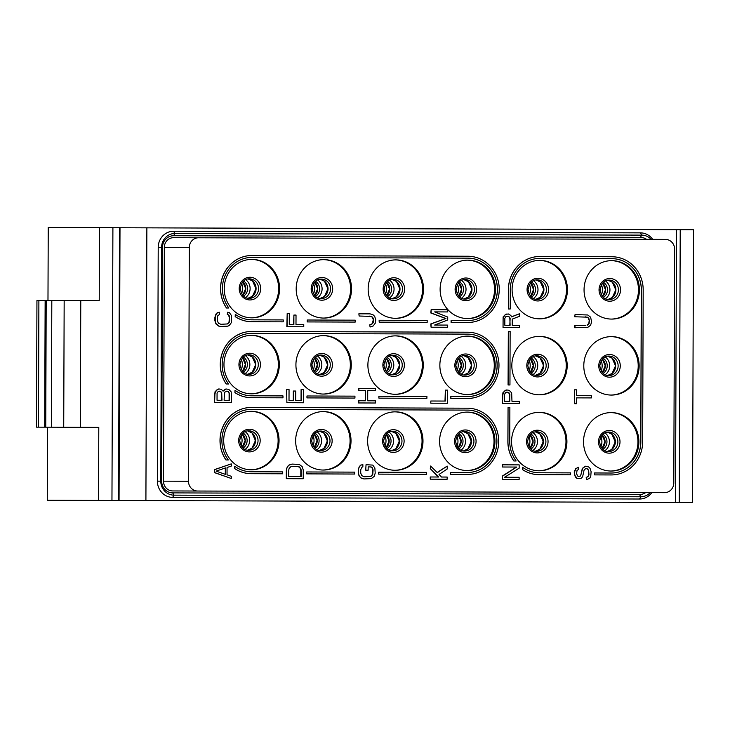 <?xml version="1.0" encoding="UTF-8"?>
<svg xmlns="http://www.w3.org/2000/svg" width="730" height="730" viewBox="0 0 730 730"><rect width="100%" height="100%" fill="white"/><g stroke="black" fill="none" stroke-linecap="round" stroke-linejoin="round"><path stroke-width="1.09" d="M676.464 229.695L675.505 502.432L679.265 502.45L692.551 502.495L693.5 229.758L119.492 227.751L118.543 500.488L111.955 500.47L112.904 227.733L119.492 227.751M47.979 300.559L48.235 227.504L112.904 227.733M111.955 500.47L47.286 500.242L47.532 427.187M675.505 502.432L118.543 500.488M38.453 427.159L38.891 300.532L36.938 300.523L36.5 427.15L98.787 427.369L98.532 500.424M99.481 227.687L99.225 300.742L80.774 300.678L80.327 427.305M80.774 300.678L45.141 300.55L44.694 427.178M38.891 300.532L45.141 300.55M46.191 300.55L45.753 427.178M146.867 227.851L145.909 500.588M651.808 492.613A16.188 15.33 -89.8 0 1 639.535 499.019L172.681 497.386A16.188 15.33 -89.8 0 1 157.406 481.143L158.218 247.37A16.188 15.33 -89.8 0 1 173.603 231.237L640.466 232.87A16.188 15.33 -89.8 0 1 652.693 239.358M650.248 492.604A13.934 13.204 -89.8 0 1 640.794 496.774L173.932 495.141A13.934 13.204 -89.8 0 1 160.782 481.161L161.595 247.379A13.934 13.204 -89.8 0 1 174.853 233.49L641.707 235.124A13.934 13.204 -89.8 0 1 651.133 239.349M645.676 492.595A11.689 11.069 -89.8 0 1 639.553 494.52L172.691 492.887A11.689 11.069 -89.8 0 1 161.668 481.161L162.48 247.388A11.689 11.069 -89.8 0 1 173.594 235.735L640.447 237.369A11.689 11.069 -89.8 0 1 646.561 239.33M639.562 492.567L172.7 490.943A9.736 9.225 90.2 0 1 163.511 481.17L164.323 247.388A9.736 9.225 90.2 0 1 173.585 237.679L640.447 239.312M197.684 491.025A9.736 9.225 90.2 0 1 188.495 481.252L189.307 247.479A9.736 9.225 90.2 0 1 198.569 237.77L665.422 239.404A9.736 9.225 90.2 0 1 674.62 249.176L673.799 482.95A9.736 9.225 90.2 0 1 664.546 492.659L172.7 490.943M198.569 237.77L173.585 237.679M279.581 288.706A29.218 27.676 -89.8 0 1 251.804 317.833A29.218 27.676 -89.8 0 1 224.229 288.514A29.218 27.676 -89.8 0 1 252.005 259.387A29.218 27.676 -89.8 0 1 279.581 288.706M279.316 364.681A29.218 27.676 -89.8 0 1 251.54 393.808A29.218 27.676 -89.8 0 1 223.964 364.489A29.218 27.676 -89.8 0 1 251.74 335.362A29.218 27.676 -89.8 0 1 279.316 364.681M279.052 440.655A29.218 27.676 -89.8 0 1 251.275 469.782A29.218 27.676 -89.8 0 1 223.699 440.464A29.218 27.676 -89.8 0 1 251.476 411.337A29.218 27.676 -89.8 0 1 279.052 440.655M351.55 288.952A29.218 27.676 -89.8 0 1 323.773 318.079A29.218 27.676 -89.8 0 1 296.188 288.761A29.218 27.676 -89.8 0 1 323.974 259.634A29.218 27.676 -89.8 0 1 351.55 288.952M351.285 364.936A29.218 27.676 -89.8 0 1 323.509 394.063A29.218 27.676 -89.8 0 1 295.924 364.745A29.218 27.676 -89.8 0 1 323.709 335.618A29.218 27.676 -89.8 0 1 351.285 364.936M351.02 440.911A29.218 27.676 -89.8 0 1 323.235 470.038A29.218 27.676 -89.8 0 1 295.659 440.719A29.218 27.676 -89.8 0 1 323.445 411.592A29.218 27.676 -89.8 0 1 351.02 440.911M423.519 289.208A29.218 27.676 -89.8 0 1 395.733 318.335A29.218 27.676 -89.8 0 1 368.157 289.016A29.218 27.676 -89.8 0 1 395.943 259.889A29.218 27.676 -89.8 0 1 423.519 289.208M423.254 365.183A29.218 27.676 -89.8 0 1 395.468 394.31A29.218 27.676 -89.8 0 1 367.893 364.991A29.218 27.676 -89.8 0 1 395.678 335.864A29.218 27.676 -89.8 0 1 423.254 365.183M422.989 441.157A29.218 27.676 -89.8 0 1 395.204 470.284A29.218 27.676 -89.8 0 1 367.628 440.966A29.218 27.676 -89.8 0 1 395.414 411.839A29.218 27.676 -89.8 0 1 422.989 441.157M495.488 289.454A29.218 27.676 -89.8 0 1 467.702 318.581A29.218 27.676 -89.8 0 1 440.126 289.262A29.218 27.676 -89.8 0 1 467.903 260.145A29.218 27.676 -89.8 0 1 495.488 289.454M495.214 365.438A29.218 27.676 -89.8 0 1 467.437 394.565A29.218 27.676 -89.8 0 1 439.862 365.246A29.218 27.676 -89.8 0 1 467.638 336.119A29.218 27.676 -89.8 0 1 495.214 365.438M494.949 441.413A29.218 27.676 -89.8 0 1 467.173 470.54A29.218 27.676 -89.8 0 1 439.597 441.221A29.218 27.676 -89.8 0 1 467.373 412.094A29.218 27.676 -89.8 0 1 494.949 441.413M567.447 289.71A29.218 27.676 -89.8 0 1 539.671 318.837A29.218 27.676 -89.8 0 1 512.095 289.518A29.218 27.676 -89.8 0 1 539.871 260.391A29.218 27.676 -89.8 0 1 567.447 289.71M567.183 365.684A29.218 27.676 -89.8 0 1 539.406 394.811A29.218 27.676 -89.8 0 1 511.83 365.493A29.218 27.676 -89.8 0 1 539.607 336.366A29.218 27.676 -89.8 0 1 567.183 365.684M566.918 441.668A29.218 27.676 -89.8 0 1 539.142 470.786A29.218 27.676 -89.8 0 1 511.557 441.467A29.218 27.676 -89.8 0 1 539.342 412.35A29.218 27.676 -89.8 0 1 566.918 441.668M639.416 289.965A29.218 27.676 -89.8 0 1 611.63 319.083A29.218 27.676 -89.8 0 1 584.055 289.764A29.218 27.676 -89.8 0 1 611.84 260.647A29.218 27.676 -89.8 0 1 639.416 289.965M639.152 365.94A29.218 27.676 -89.8 0 1 611.366 395.067A29.218 27.676 -89.8 0 1 583.79 365.748A29.218 27.676 -89.8 0 1 611.576 336.621A29.218 27.676 -89.8 0 1 639.152 365.94M638.887 441.915A29.218 27.676 -89.8 0 1 611.101 471.042A29.218 27.676 -89.8 0 1 583.525 441.723A29.218 27.676 -89.8 0 1 611.311 412.596A29.218 27.676 -89.8 0 1 638.887 441.915M467.392 408.198L251.494 407.44A33.115 31.372 90.2 0 0 223.471 425.435A33.115 31.372 90.2 0 0 225.935 459.955L228.289 459.964A31.208 29.565 -89.8 0 1 224.858 426.94A31.208 29.565 -89.8 0 1 251.558 409.357L467.455 410.105A31.208 29.565 -89.8 0 1 496.911 441.422A31.208 29.565 -89.8 0 1 467.236 472.529L450.556 472.465L450.547 474.372L467.236 474.436A33.115 31.372 90.2 0 0 498.718 441.422A33.115 31.372 90.2 0 0 467.465 408.198L251.567 407.44A33.115 31.372 90.2 0 0 223.544 425.435A33.115 31.372 90.2 0 0 226.017 459.955M467.163 472.529A31.208 29.565 90.2 0 0 496.838 441.422A31.208 29.565 90.2 0 0 467.383 410.105M234.668 468.605L234.75 466.324L234.668 468.605A33.115 31.372 90.2 0 0 251.257 473.679L282.629 473.788M306.691 473.87L306.7 471.963L306.691 473.87L354.671 474.044L354.68 472.137L306.7 471.963M378.66 474.126L378.669 472.219L378.66 474.126L426.639 474.29L426.639 472.383L378.669 472.219M467.656 332.223L251.759 331.466A33.115 31.372 90.2 0 0 223.736 349.46A33.115 31.372 90.2 0 0 226.2 383.98L228.554 383.989A31.208 29.565 -89.8 0 1 225.123 350.966A31.208 29.565 -89.8 0 1 251.823 333.373L467.72 334.13A31.208 29.565 -89.8 0 1 497.176 365.447A31.208 29.565 -89.8 0 1 467.501 396.545L450.821 396.49L450.812 398.398L467.501 398.461A33.115 31.372 90.2 0 0 498.982 365.447A33.115 31.372 90.2 0 0 467.729 332.223L251.832 331.466A33.115 31.372 90.2 0 0 223.809 349.46A33.115 31.372 90.2 0 0 226.282 383.98M467.428 396.545A31.208 29.565 90.2 0 0 497.103 365.438A31.208 29.565 90.2 0 0 467.647 334.13M234.932 392.621L235.014 390.349L234.932 392.621A33.115 31.372 90.2 0 0 251.521 397.704L282.893 397.813M306.956 397.896L306.965 395.988L306.956 397.896L354.935 398.069L354.944 396.153L306.965 395.988M378.925 398.151L378.852 396.235L378.925 398.151L426.904 398.315L426.913 396.408L378.934 396.235M467.921 256.248L252.023 255.491A33.115 31.372 90.2 0 0 224 273.485A33.115 31.372 90.2 0 0 226.473 308.005L228.819 308.005A31.208 29.565 -89.8 0 1 225.387 274.991A31.208 29.565 -89.8 0 1 252.087 257.398L467.985 258.155A31.208 29.565 -89.8 0 1 497.44 289.463A31.208 29.565 -89.8 0 1 467.766 320.57L451.085 320.516L451.085 322.423L467.766 322.477A33.115 31.372 90.2 0 0 499.247 289.472A33.115 31.372 90.2 0 0 467.994 256.248L252.096 255.491A33.115 31.372 90.2 0 0 224.083 273.485A33.115 31.372 90.2 0 0 226.546 308.005M467.693 320.57A31.208 29.565 90.2 0 0 497.367 289.463A31.208 29.565 90.2 0 0 467.912 258.155M235.197 316.647L235.279 314.365L235.197 316.647A33.115 31.372 90.2 0 0 251.786 321.729L283.158 321.839M307.221 321.921L307.23 320.014L307.221 321.921L355.2 322.085L355.209 320.178L307.23 320.014M379.189 322.167L379.125 320.26L379.189 322.167L427.169 322.341L427.178 320.434L379.198 320.26M570.495 474.792L539.123 474.683A33.115 31.372 90.2 0 1 522.534 469.609L522.543 467.328L522.607 469.609A33.115 31.372 90.2 0 0 539.196 474.683L570.568 474.792L570.577 472.885L539.205 472.775A31.208 29.565 -89.8 0 1 522.616 467.328M508.062 407.367L507.87 441.458A33.115 31.372 90.2 0 0 513.801 460.959L516.156 460.968A31.208 29.565 -89.8 0 1 509.75 441.467L509.868 407.376L508.062 407.367L507.943 441.458A33.115 31.372 90.2 0 0 513.874 460.959M508.326 331.393L508.071 384.965L509.951 384.965L510.133 331.393L508.326 331.393L508.144 384.965M611.101 473.031A31.208 29.565 90.2 0 0 640.767 441.924L641.296 289.965A31.208 29.565 90.2 0 0 611.849 258.657M594.558 474.883L594.567 472.967L594.558 474.883L611.165 474.938A33.115 31.372 90.2 0 0 642.655 441.933L643.185 289.974A33.115 31.372 90.2 0 0 611.932 256.75L539.963 256.495A33.115 31.372 90.2 0 0 508.472 289.5L508.408 308.982L510.215 308.991L510.288 289.509A31.208 29.565 -89.8 0 1 539.954 258.402L611.923 258.657A31.208 29.565 -89.8 0 1 641.369 289.965L640.84 441.924A31.208 29.565 -89.8 0 1 611.174 473.031L594.567 472.967M611.849 256.75L539.89 256.495A33.115 31.372 90.2 0 0 508.399 289.5L508.408 308.982M214.948 393.68L216.372 390.395L218.845 388.944L217.476 389.309L214.994 391.855L214.602 402.449L214.629 393.68M218.845 388.944L221.318 389.318L223.079 391.152L225.917 388.971L222.924 390.824M214.364 469.655L214.355 472.575L231.255 478.478L214.666 472.575L214.364 469.655L231.31 463.869L231.3 466.059L227.057 467.51L227.03 474.81L231.264 476.288L231.255 478.478M227.559 323.956L229.329 322.131L229.685 320.68L229.348 315.926L227.587 314.457L227.596 312.267L227.276 314.457L228.335 314.831L229.384 317.386L229.019 322.131L227.24 323.956L220.843 324.293L227.24 323.956M219.064 326.118L216.244 323.919L215.551 322.45L215.213 317.34L216.281 314.055L217.704 312.595L219.465 312.239L217.385 312.595L215.97 314.055L214.903 317.34L214.885 320.625L215.934 323.919L218.754 326.118L220.834 326.493L218.754 326.118M303.452 324.585L295.988 324.558L303.762 324.585L303.753 326.775L286.835 326.721L287.191 313.571L289.308 313.581L289.272 324.54L293.871 324.549L293.898 315.059L293.551 324.549L289.272 324.54M369.763 324.813L370.064 327.013L369.763 324.813L372.236 323.728L373.313 319.713L372.263 317.158L369.791 316.053M358.85 313.818L359.151 316.017L358.85 313.818M447.38 325.087L434.624 325.042L447.691 325.087L447.682 327.277L431.074 327.223L431.092 323.938L445.948 318.508L431.129 312.978L431.138 309.693L447.745 309.748L447.736 311.938L434.669 311.892L447.426 311.938M431.138 309.693L430.819 312.978L445.638 318.508L430.773 323.938L431.074 327.223M286.333 469.91L286.306 478.67L286.333 469.91L287.401 466.625L288.825 465.165L292.009 464.079L299.382 464.472L302.202 466.671L303.251 469.965L303.224 478.734L286.616 478.67M301.098 389.601L301.061 400.551L295.723 400.533L301.371 400.56L301.098 389.601M293.323 391.034L293.287 400.524L289.007 400.514L293.606 400.533L293.323 391.034M286.616 389.546L286.881 402.695L286.616 389.546M375.147 400.816L367.692 400.788L375.466 400.816L375.457 403.006L358.53 402.951L358.54 400.752L365.566 400.779L365.602 390.55L358.576 390.532L358.585 388.333L375.503 388.397L375.494 390.587L367.728 390.559L375.184 390.587M365.292 390.55L365.255 400.779M445.346 390.103L447.463 390.112L447.417 403.261L430.81 403.197L430.819 401.007L445.309 401.062L445.346 390.103L444.999 401.062M430.819 401.007L430.81 403.197M366.049 464.709L365.721 470.184L366.049 464.709L372.765 465.092L374.873 468.021L375.211 473.14L374.134 476.425L371.305 478.606L363.923 478.944L360.748 477.84L358.64 474.911L358.302 469.792L359.37 466.507L360.793 465.056L362.874 464.691L362.865 466.89L361.806 467.246L360.729 469.801L360.72 473.086L361.77 475.65L364.243 476.754L370.959 476.416L364.243 476.754M370.959 476.416L372.729 474.591L373.103 469.846L372.054 467.282L370.995 466.917L368.166 466.908L370.676 466.917L372.437 468.377L372.774 473.131L372.419 474.591L370.648 476.407M446.851 477.046L441.513 477.028L447.161 477.046L447.152 479.236L430.235 479.172L430.244 476.982L438.684 477.009L430.581 468.952L438.374 477.009M430.581 468.952L430.59 466.023L437.288 472.629L447.198 466.087L437.16 472.502M430.59 466.023L430.271 468.952M518.82 477.292L504.64 477.247L519.13 477.292L519.121 479.482L502.204 479.427L502.213 476.142L516.375 467.054M502.249 464.818L502.559 467.008L502.249 464.818M502.806 394.684L504.238 391.399L506.711 389.948L505.342 390.313L502.861 392.859L502.468 403.453L502.495 394.684M519.085 401.317L511.976 401.29L519.395 401.317L519.386 403.507L502.778 403.453M519.349 325.343L512.241 325.315L519.66 325.343L519.65 327.533L503.043 327.478L503.08 318.709L504.503 315.424L505.917 314.338L508.39 313.973L510.863 315.451L511.566 316.911L519.696 313.654L511.511 316.802M506.976 313.973L505.607 314.329L503.125 316.884L503.043 327.478M576.955 478.223L574.848 475.294L574.51 472.009L575.933 468.724L578.406 467.273L575.623 468.724L574.191 472.009L575.24 476.763L576.645 478.223L578.37 478.597L576.645 478.223M586.5 477.53L588.626 476.079L588.982 474.619L588.645 470.23L586.883 468.395L585.825 468.395L587.632 469.135L588.334 470.23L588.672 474.619L588.316 476.079L586.19 477.53L586.491 479.72L586.19 477.53M580.496 476.051L582.649 468.386L585.478 466.205L582.33 468.386L580.898 474.956L580.186 476.042L578.735 476.407L580.186 476.042M574.483 389.82L574.747 403.699L574.483 389.82M591.072 395.724L576.536 395.669L591.382 395.724L591.373 397.914L576.536 397.868L591.063 397.914M575.058 314.575L574.738 316.765L575.058 314.575L587.778 314.986L590.597 317.185L591.638 321.939L590.57 325.224L587.732 327.405L574.702 327.724L574.702 325.534L585.661 325.571M585.688 316.802L588.161 317.906L589.21 320.47L588.845 323.39L587.075 325.206M251.54 259.387A29.218 27.676 90.2 0 1 278.65 288.706A29.218 27.676 -89.8 0 1 251.339 317.824M467.437 260.145A29.218 27.676 90.2 0 1 494.548 289.454A29.218 27.676 -89.8 0 1 467.236 318.581M395.468 259.889A29.218 27.676 90.2 0 1 422.579 289.208A29.218 27.676 -89.8 0 1 395.268 318.326M323.509 259.643A29.218 27.676 90.2 0 1 350.61 288.952A29.218 27.676 -89.8 0 1 323.299 318.079M251.275 335.362A29.218 27.676 90.2 0 1 278.385 364.681A29.218 27.676 -89.8 0 1 251.065 393.798M467.173 336.119A29.218 27.676 90.2 0 1 494.283 365.429A29.218 27.676 -89.8 0 1 466.972 394.556M395.204 335.873A29.218 27.676 90.2 0 1 422.314 365.183A29.218 27.676 -89.8 0 1 395.003 394.3M323.244 335.618A29.218 27.676 90.2 0 1 350.345 364.927A29.218 27.676 -89.8 0 1 323.034 394.054M251.01 411.346A29.218 27.676 90.2 0 1 278.121 440.655A29.218 27.676 -89.8 0 1 250.801 469.782M466.908 412.094A29.218 27.676 90.2 0 1 494.018 441.413A29.218 27.676 -89.8 0 1 466.707 470.531M394.939 411.848A29.218 27.676 90.2 0 1 422.049 441.157A29.218 27.676 -89.8 0 1 394.738 470.284M322.97 411.592A29.218 27.676 90.2 0 1 350.081 440.911A29.218 27.676 -89.8 0 1 322.769 470.029M539.406 260.391A29.218 27.676 90.2 0 1 566.517 289.71A29.218 27.676 -89.8 0 1 539.196 318.827M471.726 322.496L451.158 322.423L451.158 320.516M471.461 398.471L450.894 398.398L450.894 396.49M539.142 336.375A29.218 27.676 90.2 0 1 566.252 365.684A29.218 27.676 -89.8 0 1 538.932 394.802M538.877 412.35A29.218 27.676 90.2 0 1 565.978 441.659A29.218 27.676 -89.8 0 1 538.667 470.786M611.101 336.621A29.218 27.676 90.2 0 1 638.212 365.931A29.218 27.676 -89.8 0 1 610.9 395.058M611.366 260.647A29.218 27.676 90.2 0 1 638.476 289.956A29.218 27.676 -89.8 0 1 611.165 319.083M610.837 412.596A29.218 27.676 90.2 0 1 637.947 441.915A29.218 27.676 -89.8 0 1 610.636 471.033M450.629 474.372L450.629 472.465M251.257 473.679L282.702 473.788L282.711 471.881L251.339 471.772A31.208 29.565 -89.8 0 1 234.75 466.324M234.741 468.605A33.115 31.372 90.2 0 0 251.33 473.679M251.521 397.704L282.966 397.813L282.975 395.906L251.604 395.797A31.208 29.565 -89.8 0 1 235.014 390.349M235.005 392.621A33.115 31.372 90.2 0 0 251.604 397.704M251.786 321.729L283.231 321.839L283.24 319.932L251.868 319.822A31.208 29.565 -89.8 0 1 235.279 314.365M235.279 316.647A33.115 31.372 90.2 0 0 251.868 321.729M225.917 388.971L228.736 389.346L231.209 391.91L231.519 402.504L214.912 402.449M217.065 393.324L217.038 400.259L221.993 400.277L221.664 392.238L219.192 391.134L217.421 392.229L217.065 393.324M227.322 391.171L224.493 392.256L224.11 400.286L229.412 400.305L229.43 393.361L228.38 391.535L227.322 391.171M219.192 391.134L220.652 391.508L221.701 393.342L221.674 400.277L217.038 400.259M226.263 391.161L228.07 391.535L229.12 393.361L229.101 400.305L224.11 400.286M214.684 469.655L231.31 463.869M225.643 467.866L216.089 471.124L225.616 474.445L225.643 467.866M225.324 467.976L225.305 474.336M227.596 312.267L229.366 312.641L231.474 315.57L231.446 322.505L229.32 325.425L227.897 326.146L220.834 326.493M219.465 312.239L219.465 314.429L217.686 315.889L217.321 320.634L218.37 323.189L220.843 324.293M287.146 326.721L287.191 313.571M293.898 315.059L296.024 315.059L295.988 324.558M370.073 324.823L371.178 324.458M371.488 324.458L372.236 323.728M372.546 323.728L372.948 322.633M373.258 322.642L373.304 321.173M373.623 321.182L373.313 319.713M373.623 319.713L372.966 318.253M373.276 318.253L372.263 317.158M372.574 317.158L371.205 316.418M371.515 316.418L359.151 316.017M359.16 313.818L370.11 313.863L373.285 314.968L374.7 316.437L375.749 319.722L375.384 323.007L373.249 325.927L370.064 327.013M434.669 311.892L447.718 317.057L447.709 319.977L434.624 325.042M286.644 469.91L286.689 468.085M287.009 468.085L287.401 466.625M287.72 466.625L288.825 465.165M289.135 465.165L290.239 464.444M290.549 464.444L292.319 464.079M288.77 469.919L288.742 476.489L301.107 476.535L301.134 469.956L300.787 468.496L299.026 466.662L290.896 466.634L289.126 468.459L288.77 469.919M292.31 466.278L297.302 466.297L299.765 467.401L300.824 469.956L300.796 476.535L288.742 476.489M301.417 389.601L303.534 389.61L303.488 402.759L286.881 402.695M286.926 389.546L289.043 389.555L289.007 400.514M293.633 391.034L295.76 391.043L295.723 400.533M358.85 402.951L358.85 400.761M358.886 390.532L358.895 388.342M367.728 390.559L367.692 400.788M364.233 478.944L362.153 478.57M362.472 478.57L360.748 477.84M361.058 477.84L359.343 476.371M359.653 476.371L358.64 474.911M358.95 474.911L358.293 473.077M358.603 473.086L358.302 469.792M358.613 469.792L358.658 467.966M358.977 467.966L359.37 466.507M359.689 466.507L360.793 465.056M361.104 465.056L362.874 464.691M368.166 466.908L368.148 470.193L366.031 470.184M430.545 479.181L430.554 476.982M447.198 466.087L447.189 469.007L439.04 474.454L441.513 477.028M502.514 479.427L502.213 476.142M502.523 476.142L516.694 467.054L502.559 467.008M502.568 464.818L519.176 464.873L519.158 468.158L504.64 477.247M506.711 389.948L509.184 390.322L511.648 392.886L511.976 401.29M509.85 401.281L509.531 393.251L507.77 392.147L505.644 392.503L504.576 394.328L504.558 401.263L509.85 401.281M509.878 394.346L509.54 401.281L504.558 401.263M506.702 392.138L508.509 392.512L509.567 394.346M519.696 313.654L519.687 316.209L512.259 319.101L512.241 325.315M510.115 325.306L509.795 317.267L508.034 316.172L505.908 316.528L504.841 318.344L504.822 325.288L510.115 325.306M510.142 318.371L509.805 325.306L504.822 325.288M506.967 316.163L508.773 316.537L509.832 318.362M578.406 467.273L578.406 469.463L576.983 470.558L576.618 473.843L577.676 476.042L578.735 476.407M585.478 466.205L588.663 466.945L590.068 468.414L591.117 471.699L590.743 476.453L589.676 478.269L586.491 479.72M585.825 468.395L584.055 470.211L582.613 476.781L581.199 478.241L578.37 478.597M574.793 389.82L576.563 389.829L576.536 395.669M576.536 397.868L576.508 403.708L574.747 403.699M575.012 327.724L575.021 325.534M587.385 325.215L588.134 324.485M588.453 324.485L588.845 323.39M589.156 323.39L589.21 321.93M589.521 321.93L589.21 320.47M589.521 320.47L588.864 319.01M589.174 319.01L588.161 317.906M588.471 317.906L587.102 317.176M587.413 317.176L575.048 316.765M680.223 229.713L679.265 502.45M51.812 300.577L51.374 427.205M64.167 300.614L63.72 427.242M119.054 500.497L120.003 227.751M172.681 497.386L173.932 495.141L172.691 492.887M639.535 499.019L640.794 496.774L639.553 494.52M157.406 481.143L161.668 481.161M158.218 247.37L162.48 247.388M173.603 231.237L174.853 233.49L173.594 235.735M640.466 232.87L641.707 235.124L640.447 237.369M188.495 481.252L163.511 481.17M189.307 247.479L164.323 247.388M260.71 288.642A11.351 10.749 90.2 0 0 249.998 277.254A11.351 10.749 90.2 0 0 239.203 288.56A11.351 10.749 -89.8 0 0 249.915 299.948A11.351 10.749 -89.8 0 0 260.71 288.642M258.566 288.633A9.736 9.225 -89.8 0 1 249.313 298.342C244.568 298.534 241.539 295.276 240.216 288.569C241.548 281.908 244.596 278.668 249.377 278.86A9.736 9.225 90.2 0 1 258.566 288.633M248.127 278.942L252.534 280.977L255.965 288.624L252.48 296.243L248.063 298.241A9.736 9.225 -89.8 0 0 256.075 288.624A9.736 9.225 90.2 0 0 248.136 278.942M255.245 284.791A16.562 15.686 90.2 0 1 255.655 288.624A16.562 15.686 -89.8 0 1 255.217 292.447M245.663 279.69A10.713 10.147 90.2 0 1 250.125 288.605A10.713 10.147 -89.8 0 1 245.599 297.484M243.601 281.032A8.769 8.304 90.2 0 1 247.652 288.596A8.769 8.304 -89.8 0 1 243.546 296.124M242.743 295.331A8.769 8.304 -89.8 0 0 245.782 288.587A8.769 8.304 90.2 0 0 242.798 281.826M241.593 283.459A12.665 11.99 90.2 0 1 242.597 288.578A12.665 11.99 -89.8 0 1 241.557 293.688M457.464 294.436A12.665 11.99 -89.8 0 0 458.495 289.326A12.665 11.99 90.2 0 0 457.491 284.216M458.641 296.088A8.769 8.304 -89.8 0 0 461.679 289.345A8.769 8.304 90.2 0 0 458.695 282.574M459.498 281.789A8.769 8.304 90.2 0 1 463.55 289.345A8.769 8.304 -89.8 0 1 459.444 296.882M461.497 298.241A10.713 10.147 -89.8 0 0 466.023 289.354A10.713 10.147 90.2 0 0 461.561 280.448M471.124 293.195A16.562 15.686 -89.8 0 0 471.562 289.372A16.562 15.686 90.2 0 0 471.151 285.549M464.024 279.7L468.432 281.734L471.863 289.372L468.386 297L463.961 298.999A9.736 9.225 -89.8 0 0 471.972 289.381A9.736 9.225 90.2 0 0 464.034 279.7M474.473 289.381A9.736 9.225 -89.8 0 1 465.211 299.09C460.466 299.291 457.436 296.033 456.122 289.317C457.445 282.656 460.493 279.426 465.275 279.608A9.736 9.225 90.2 0 1 474.473 289.381M476.608 289.39A11.351 10.749 90.2 0 0 465.895 278.002A11.351 10.749 90.2 0 0 455.109 289.317A11.351 10.749 -89.8 0 0 465.813 300.705A11.351 10.749 -89.8 0 0 476.608 289.39M385.495 294.19A12.665 11.99 -89.8 0 0 386.535 289.08A12.665 11.99 90.2 0 0 385.531 283.961M386.681 295.832A8.769 8.304 -89.8 0 0 389.71 289.089A8.769 8.304 90.2 0 0 386.727 282.327M387.539 281.534A8.769 8.304 90.2 0 1 391.59 289.098A8.769 8.304 -89.8 0 1 387.484 296.626M389.528 297.986A10.713 10.147 -89.8 0 0 394.054 289.107A10.713 10.147 90.2 0 0 389.592 280.192M399.155 292.949A16.562 15.686 -89.8 0 0 399.593 289.126A16.562 15.686 90.2 0 0 399.182 285.293M400.004 289.126A9.736 9.225 90.2 0 0 392.065 279.444L396.472 281.479L399.903 289.126L396.417 296.745L391.992 298.743A9.736 9.225 -89.8 0 0 400.004 289.126M402.504 289.135A9.736 9.225 -89.8 0 1 393.242 298.844C388.497 299.035 385.467 295.778 384.153 289.071C385.476 282.41 388.533 279.17 393.306 279.362A9.736 9.225 90.2 0 1 402.504 289.135M404.639 289.144A11.351 10.749 90.2 0 0 393.926 277.756A11.351 10.749 90.2 0 0 383.14 289.071A11.351 10.749 -89.8 0 0 393.853 300.459A11.351 10.749 -89.8 0 0 404.639 289.144M313.526 293.935A12.665 11.99 -89.8 0 0 314.566 288.825A12.665 11.99 90.2 0 0 313.562 283.714M314.712 295.577A8.769 8.304 -89.8 0 0 317.742 288.843A8.769 8.304 90.2 0 0 314.758 282.072M315.57 281.287A8.769 8.304 90.2 0 1 319.621 288.843A8.769 8.304 -89.8 0 1 315.515 296.38M317.568 297.73A10.713 10.147 -89.8 0 0 322.085 288.852A10.713 10.147 90.2 0 0 317.623 279.937M327.186 292.693A16.562 15.686 -89.8 0 0 327.624 288.87A16.562 15.686 90.2 0 0 327.213 285.047M328.035 288.87A9.736 9.225 90.2 0 0 320.105 279.198L324.503 281.232L327.934 288.87L324.448 296.499L320.023 298.497A9.736 9.225 -89.8 0 0 328.035 288.87M330.535 288.879A9.736 9.225 -89.8 0 1 321.273 298.588C316.537 298.789 313.508 295.531 312.185 288.815C313.508 282.154 316.565 278.924 321.346 279.106A9.736 9.225 90.2 0 1 330.535 288.879M332.679 288.888A11.351 10.749 90.2 0 0 321.966 277.5A11.351 10.749 90.2 0 0 311.172 288.815A11.351 10.749 -89.8 0 0 321.884 300.203A11.351 10.749 -89.8 0 0 332.679 288.888M260.446 364.617A11.351 10.749 90.2 0 0 249.733 353.229A11.351 10.749 90.2 0 0 238.938 364.544A11.351 10.749 -89.8 0 0 249.651 375.932A11.351 10.749 -89.8 0 0 260.446 364.617M258.301 364.608A9.736 9.225 -89.8 0 1 249.04 374.317C244.304 374.508 241.274 371.251 239.951 364.544C241.283 357.882 244.331 354.643 249.112 354.835A9.736 9.225 90.2 0 1 258.301 364.608M255.81 364.599A9.736 9.225 90.2 0 0 247.871 354.926L252.27 356.952L255.701 364.599L252.215 372.218L247.798 374.225A9.736 9.225 -89.8 0 0 255.81 364.599M254.98 360.775A16.562 15.686 90.2 0 1 255.391 364.599A16.562 15.686 -89.8 0 1 254.952 368.422M245.399 355.665A10.713 10.147 90.2 0 1 249.861 364.58A10.713 10.147 -89.8 0 1 245.335 373.459M243.336 357.007A8.769 8.304 90.2 0 1 247.388 364.571A8.769 8.304 -89.8 0 1 243.282 372.099M242.479 371.305A8.769 8.304 -89.8 0 0 245.517 364.562A8.769 8.304 90.2 0 0 242.524 357.8M241.329 359.434A12.665 11.99 90.2 0 1 242.333 364.553A12.665 11.99 -89.8 0 1 241.292 369.663M457.19 370.42A12.665 11.99 -89.8 0 0 458.23 365.31A12.665 11.99 90.2 0 0 457.226 360.191M458.376 372.063A8.769 8.304 -89.8 0 0 461.415 365.319A8.769 8.304 90.2 0 0 458.431 358.558M459.234 357.764A8.769 8.304 90.2 0 1 463.285 365.329A8.769 8.304 -89.8 0 1 459.179 372.857M461.232 374.216A10.713 10.147 -89.8 0 0 465.758 365.329A10.713 10.147 90.2 0 0 461.296 356.423M470.859 369.179A16.562 15.686 -89.8 0 0 471.297 365.356A16.562 15.686 90.2 0 0 470.877 361.523M471.708 365.356A9.736 9.225 90.2 0 0 463.769 355.674L468.167 357.709L471.598 365.356L468.122 372.975L463.696 374.974A9.736 9.225 -89.8 0 0 471.708 365.356M474.199 365.365A9.736 9.225 -89.8 0 1 464.946 375.074C460.201 375.266 457.172 372.008 455.849 365.301C457.181 358.631 460.228 355.401 465.01 355.592A9.736 9.225 90.2 0 1 474.199 365.365M476.343 365.374A11.351 10.749 90.2 0 0 465.63 353.986A11.351 10.749 90.2 0 0 454.845 365.292A11.351 10.749 -89.8 0 0 465.548 376.68A11.351 10.749 -89.8 0 0 476.343 365.374M385.23 370.165A12.665 11.99 -89.8 0 0 386.27 365.055A12.665 11.99 90.2 0 0 385.267 359.936M386.435 358.339L389.346 365.064L386.38 371.78A8.769 8.304 -89.8 0 0 389.446 365.064A8.769 8.304 90.2 0 0 386.462 358.302M387.265 357.508A8.769 8.304 90.2 0 1 391.316 365.073A8.769 8.304 -89.8 0 1 387.219 372.601M389.263 373.961A10.713 10.147 -89.8 0 0 393.789 365.082A10.713 10.147 90.2 0 0 389.327 356.167M398.89 368.924A16.562 15.686 -89.8 0 0 399.328 365.1A16.562 15.686 90.2 0 0 398.918 361.277M399.739 365.1A9.736 9.225 90.2 0 0 391.8 355.428L396.207 357.454L399.638 365.1L396.153 372.72L391.727 374.727A9.736 9.225 -89.8 0 0 399.739 365.1M402.239 365.109A9.736 9.225 -89.8 0 1 392.977 374.818C388.232 375.01 385.203 371.752 383.889 365.046C385.212 358.384 388.26 355.145 393.041 355.337A9.736 9.225 90.2 0 1 402.239 365.109M404.374 365.119A11.351 10.749 90.2 0 0 393.662 353.731A11.351 10.749 90.2 0 0 382.876 365.046A11.351 10.749 -89.8 0 0 393.589 376.434A11.351 10.749 -89.8 0 0 404.374 365.119M313.261 369.918A12.665 11.99 -89.8 0 0 314.301 364.808A12.665 11.99 90.2 0 0 313.298 359.689M314.447 371.561A8.769 8.304 -89.8 0 0 317.477 364.817A8.769 8.304 90.2 0 0 314.493 358.047M315.305 357.262A8.769 8.304 90.2 0 1 319.357 364.817A8.769 8.304 -89.8 0 1 315.25 372.355M317.304 373.714A10.713 10.147 -89.8 0 0 321.82 364.827A10.713 10.147 90.2 0 0 317.358 355.921M326.921 368.677A16.562 15.686 -89.8 0 0 327.359 364.854A16.562 15.686 90.2 0 0 326.949 361.022M319.767 374.472A9.736 9.225 -89.8 0 0 327.77 364.854A9.736 9.225 90.2 0 0 319.84 355.172L324.239 357.207L327.67 364.854L324.184 372.473L319.758 374.472M330.27 364.863A9.736 9.225 -89.8 0 1 321.008 374.572C316.273 374.764 313.243 371.506 311.92 364.799C313.243 358.129 316.3 354.899 321.081 355.09A9.736 9.225 90.2 0 1 330.27 364.863M332.415 364.863A11.351 10.749 90.2 0 0 321.702 353.475A11.351 10.749 90.2 0 0 310.907 364.79A11.351 10.749 -89.8 0 0 321.62 376.178A11.351 10.749 -89.8 0 0 332.415 364.863M260.181 440.591A11.351 10.749 90.2 0 0 249.468 429.204A11.351 10.749 90.2 0 0 238.673 440.518A11.351 10.749 -89.8 0 0 249.386 451.906A11.351 10.749 -89.8 0 0 260.181 440.591M258.037 440.582A9.736 9.225 -89.8 0 1 248.775 450.291C244.039 450.492 241.01 447.234 239.686 440.518C241.01 433.857 244.066 430.618 248.848 430.81A9.736 9.225 90.2 0 1 258.037 440.582M255.537 440.573A9.736 9.225 90.2 0 0 247.607 430.901L252.005 432.926L255.436 440.573L251.95 448.202L247.534 450.2A9.736 9.225 -89.8 0 0 255.537 440.573M254.715 436.75A16.562 15.686 90.2 0 1 255.126 440.573A16.562 15.686 -89.8 0 1 254.688 444.397M245.134 431.64A10.713 10.147 90.2 0 1 249.596 440.555A10.713 10.147 -89.8 0 1 245.07 449.434M243.072 432.99A8.769 8.304 90.2 0 1 247.123 440.546A8.769 8.304 -89.8 0 1 243.017 448.083M242.214 447.28A8.769 8.304 -89.8 0 0 245.253 440.537A8.769 8.304 90.2 0 0 242.26 433.775M241.064 435.418A12.665 11.99 90.2 0 1 242.068 440.528A12.665 11.99 -89.8 0 1 241.028 445.638M456.925 446.395A12.665 11.99 -89.8 0 0 457.965 441.285A12.665 11.99 90.2 0 0 456.962 436.166M458.112 448.037A8.769 8.304 -89.8 0 0 461.15 441.294A8.769 8.304 90.2 0 0 458.166 434.532M458.969 433.739A8.769 8.304 90.2 0 1 463.021 441.303A8.769 8.304 -89.8 0 1 458.914 448.831M460.968 450.191A10.713 10.147 -89.8 0 0 465.494 441.312A10.713 10.147 90.2 0 0 461.031 432.397M470.585 445.154A16.562 15.686 -89.8 0 0 471.023 441.331A16.562 15.686 90.2 0 0 470.613 437.507M471.443 441.331A9.736 9.225 90.2 0 0 463.504 431.649L467.903 433.684L471.334 441.331L467.848 448.95L463.431 450.948A9.736 9.225 -89.8 0 0 471.443 441.331M473.934 441.34A9.736 9.225 -89.8 0 1 464.681 451.049C459.937 451.24 456.907 447.983 455.584 441.276C456.916 434.615 459.964 431.375 464.745 431.567A9.736 9.225 90.2 0 1 473.934 441.34M476.079 441.349A11.351 10.749 90.2 0 0 465.366 429.961A11.351 10.749 90.2 0 0 454.571 441.276A11.351 10.749 -89.8 0 0 465.284 452.664A11.351 10.749 -89.8 0 0 476.079 441.349M384.965 446.139A12.665 11.99 -89.8 0 0 386.006 441.029A12.665 11.99 90.2 0 0 385.002 435.92M386.152 447.791A8.769 8.304 -89.8 0 0 389.181 441.048A8.769 8.304 90.2 0 0 386.197 434.277M387 433.492A8.769 8.304 90.2 0 1 391.052 441.048A8.769 8.304 -89.8 0 1 386.955 448.585M388.999 449.935A10.713 10.147 -89.8 0 0 393.525 441.057A10.713 10.147 90.2 0 0 389.063 432.142M398.626 444.899A16.562 15.686 -89.8 0 0 399.064 441.075A16.562 15.686 90.2 0 0 398.653 437.252M391.526 431.403L395.943 433.438L399.374 441.075L395.888 448.704L391.462 450.702A9.736 9.225 -89.8 0 0 399.474 441.075A9.736 9.225 90.2 0 0 391.535 431.403M401.974 441.084A9.736 9.225 -89.8 0 1 392.713 450.793C387.968 450.994 384.938 447.736 383.624 441.02C384.947 434.359 387.995 431.129 392.776 431.311A9.736 9.225 90.2 0 1 401.974 441.084M404.11 441.093A11.351 10.749 90.2 0 0 393.397 429.705A11.351 10.749 90.2 0 0 382.611 441.02A11.351 10.749 -89.8 0 0 393.324 452.408A11.351 10.749 -89.8 0 0 404.11 441.093M312.997 445.893A12.665 11.99 -89.8 0 0 314.037 440.783A12.665 11.99 90.2 0 0 313.033 435.664M314.183 447.536A8.769 8.304 -89.8 0 0 317.212 440.792A8.769 8.304 90.2 0 0 314.228 434.031M315.041 433.237A8.769 8.304 90.2 0 1 319.092 440.801A8.769 8.304 -89.8 0 1 314.986 448.329M317.039 449.689A10.713 10.147 -89.8 0 0 321.556 440.81A10.713 10.147 90.2 0 0 317.094 431.895M326.657 444.652A16.562 15.686 -89.8 0 0 327.095 440.829A16.562 15.686 90.2 0 0 326.684 436.996M327.505 440.829A9.736 9.225 90.2 0 0 319.567 431.147L323.974 433.182L327.405 440.829L323.919 448.448L319.494 450.446A9.736 9.225 -89.8 0 0 327.505 440.829M330.006 440.838A9.736 9.225 -89.8 0 1 320.744 450.547C316.008 450.738 312.978 447.481 311.655 440.774C312.978 434.113 316.035 430.873 320.817 431.065A9.736 9.225 90.2 0 1 330.006 440.838M332.141 440.847A11.351 10.749 90.2 0 0 321.437 429.459A11.351 10.749 90.2 0 0 310.642 440.765A11.351 10.749 -89.8 0 0 321.355 452.153A11.351 10.749 -89.8 0 0 332.141 440.847M548.577 289.646A11.351 10.749 90.2 0 0 537.864 278.258A11.351 10.749 90.2 0 0 527.069 289.573A11.351 10.749 -89.8 0 0 537.782 300.961A11.351 10.749 -89.8 0 0 548.577 289.646M546.432 289.637A9.736 9.225 -89.8 0 1 537.17 299.346C532.435 299.537 529.405 296.28 528.082 289.573C529.405 282.911 532.462 279.672 537.243 279.864A9.736 9.225 90.2 0 1 546.432 289.637M543.932 289.627A9.736 9.225 90.2 0 0 536.002 279.946L540.401 281.981L543.832 289.627L540.346 297.247L535.93 299.245A9.736 9.225 -89.8 0 0 543.932 289.627M543.111 285.804A16.562 15.686 90.2 0 1 543.521 289.627A16.562 15.686 -89.8 0 1 543.083 293.451M533.53 280.694A10.713 10.147 90.2 0 1 537.992 289.609A10.713 10.147 -89.8 0 1 533.466 298.488M531.467 282.035A8.769 8.304 90.2 0 1 535.519 289.6A8.769 8.304 -89.8 0 1 531.413 297.128M530.61 296.334A8.769 8.304 -89.8 0 0 533.648 289.591A8.769 8.304 90.2 0 0 530.655 282.829M529.46 284.463A12.665 11.99 90.2 0 1 530.464 289.582A12.665 11.99 -89.8 0 1 529.423 294.692M529.159 370.667A12.665 11.99 -89.8 0 0 530.199 365.557A12.665 11.99 90.2 0 0 529.195 360.438M530.345 372.309A8.769 8.304 -89.8 0 0 533.384 365.566A8.769 8.304 90.2 0 0 530.391 358.804M531.203 358.019A8.769 8.304 90.2 0 1 535.254 365.575A8.769 8.304 -89.8 0 1 531.148 373.112M533.201 374.463A10.713 10.147 -89.8 0 0 537.727 365.584A10.713 10.147 90.2 0 0 533.265 356.669M542.819 369.426A16.562 15.686 -89.8 0 0 543.257 365.602A16.562 15.686 90.2 0 0 542.846 361.779M535.665 375.229A9.736 9.225 -89.8 0 0 543.667 365.602A9.736 9.225 90.2 0 0 535.738 355.93L540.136 357.955L543.567 365.602L540.081 373.231L535.656 375.229M546.168 365.611A9.736 9.225 -89.8 0 1 536.906 375.32C532.17 375.512 529.14 372.254 527.817 365.548C529.14 358.886 532.197 355.647 536.979 355.838A9.736 9.225 90.2 0 1 546.168 365.611M548.312 365.62A11.351 10.749 90.2 0 0 537.599 354.232A11.351 10.749 90.2 0 0 526.805 365.548A11.351 10.749 -89.8 0 0 537.517 376.935A11.351 10.749 -89.8 0 0 548.312 365.62M528.894 446.641A12.665 11.99 -89.8 0 0 529.934 441.531A12.665 11.99 90.2 0 0 528.931 436.421M530.08 448.293A8.769 8.304 -89.8 0 0 533.11 441.55A8.769 8.304 90.2 0 0 530.126 434.779M530.938 433.994A8.769 8.304 90.2 0 1 534.99 441.55A8.769 8.304 -89.8 0 1 530.883 449.087M532.936 450.446A10.713 10.147 -89.8 0 0 537.453 441.559A10.713 10.147 90.2 0 0 532.991 432.653M542.554 445.4A16.562 15.686 -89.8 0 0 542.992 441.577A16.562 15.686 90.2 0 0 542.582 437.754M543.403 441.586A9.736 9.225 90.2 0 0 535.473 431.904L539.871 433.939L543.303 441.577L539.817 449.205L535.391 451.204A9.736 9.225 -89.8 0 0 543.403 441.586M545.903 441.586A9.736 9.225 -89.8 0 1 536.641 451.295C531.905 451.496 528.876 448.238 527.553 441.522C528.876 434.861 531.933 431.631 536.714 431.813A9.736 9.225 90.2 0 1 545.903 441.586M548.048 441.595A11.351 10.749 90.2 0 0 537.335 430.207A11.351 10.749 90.2 0 0 526.54 441.522A11.351 10.749 -89.8 0 0 537.253 452.91A11.351 10.749 -89.8 0 0 548.048 441.595M601.128 370.922A12.665 11.99 -89.8 0 0 602.168 365.812A12.665 11.99 90.2 0 0 601.164 360.693M602.314 372.565A8.769 8.304 -89.8 0 0 605.343 365.821A8.769 8.304 90.2 0 0 602.36 359.06L605.243 365.821L602.286 372.528M603.172 358.266A8.769 8.304 90.2 0 1 607.223 365.83A8.769 8.304 -89.8 0 1 603.117 373.358M605.161 374.718A10.713 10.147 -89.8 0 0 609.687 365.839A10.713 10.147 90.2 0 0 605.225 356.924M614.788 369.681A16.562 15.686 -89.8 0 0 615.226 365.858A16.562 15.686 90.2 0 0 614.815 362.025M615.636 365.858A9.736 9.225 90.2 0 0 607.698 356.176L612.105 358.211L615.536 365.858L612.05 373.477L607.625 375.476A9.736 9.225 -89.8 0 0 615.636 365.858M618.137 365.867A9.736 9.225 -89.8 0 1 608.875 375.576C604.13 375.767 601.1 372.51 599.786 365.803C601.109 359.142 604.166 355.902 608.939 356.094A9.736 9.225 90.2 0 1 618.137 365.867M620.272 365.876A11.351 10.749 90.2 0 0 609.568 354.488A11.351 10.749 90.2 0 0 598.773 365.794A11.351 10.749 -89.8 0 0 609.486 377.182A11.351 10.749 -89.8 0 0 620.272 365.876M601.392 294.938A12.665 11.99 -89.8 0 0 602.433 289.828A12.665 11.99 90.2 0 0 601.429 284.718M602.578 296.59A8.769 8.304 -89.8 0 0 605.608 289.846A8.769 8.304 90.2 0 0 602.624 283.076M603.436 282.291A8.769 8.304 90.2 0 1 607.488 289.846A8.769 8.304 -89.8 0 1 603.381 297.384M605.426 298.743A10.713 10.147 -89.8 0 0 609.952 289.856A10.713 10.147 90.2 0 0 605.489 280.95M615.052 293.697A16.562 15.686 -89.8 0 0 615.49 289.874A16.562 15.686 90.2 0 0 615.08 286.05M615.901 289.883A9.736 9.225 90.2 0 0 607.962 280.201L612.37 282.236L615.801 289.883L612.315 297.502L607.889 299.501A9.736 9.225 -89.8 0 0 615.901 289.883M618.401 289.892A9.736 9.225 -89.8 0 1 609.139 299.592C604.404 299.793 601.365 296.535 600.051 289.828C601.374 283.158 604.431 279.928 609.212 280.119A9.736 9.225 90.2 0 1 618.401 289.892M620.536 289.892A11.351 10.749 90.2 0 0 609.833 278.504A11.351 10.749 90.2 0 0 599.038 289.819A11.351 10.749 -89.8 0 0 609.751 301.207A11.351 10.749 -89.8 0 0 620.536 289.892M600.863 446.897A12.665 11.99 -89.8 0 0 601.903 441.787A12.665 11.99 90.2 0 0 600.899 436.668M602.049 448.539A8.769 8.304 -89.8 0 0 605.079 441.796A8.769 8.304 90.2 0 0 602.095 435.034M602.907 434.24A8.769 8.304 90.2 0 1 606.958 441.805A8.769 8.304 -89.8 0 1 602.852 449.333M604.896 450.693A10.713 10.147 -89.8 0 0 609.422 441.814A10.713 10.147 90.2 0 0 604.96 432.899M614.523 445.656A16.562 15.686 -89.8 0 0 614.961 441.832A16.562 15.686 90.2 0 0 614.551 438.009M607.424 432.16L611.84 434.186L615.271 441.832L611.786 449.452L607.36 451.45A9.736 9.225 -89.8 0 0 615.372 441.832A9.736 9.225 90.2 0 0 607.433 432.151M617.872 441.842A9.736 9.225 -89.8 0 1 608.61 451.551C603.865 451.742 600.836 448.485 599.522 441.778C600.845 435.116 603.902 431.877 608.674 432.069A9.736 9.225 90.2 0 1 617.872 441.842M620.007 441.851A11.351 10.749 90.2 0 0 609.294 430.463A11.351 10.749 90.2 0 0 598.509 441.778A11.351 10.749 -89.8 0 0 609.221 453.166A11.351 10.749 -89.8 0 0 620.007 441.851M242.716 295.294L245.672 288.587L242.762 281.853M458.659 282.61L461.579 289.345L458.613 296.051M386.699 282.355L389.61 289.089L386.654 295.796M314.73 282.108L317.641 288.834L314.685 295.55M242.451 371.278L245.408 364.562L242.497 357.837M458.394 358.585L461.314 365.319L458.349 372.026M314.466 358.083L317.377 364.817L314.42 371.524M242.187 447.253L245.143 440.537L242.232 433.812M458.13 434.56L461.041 441.294L458.084 448.001M386.17 434.313L389.081 441.048L386.115 447.755M314.201 434.058L317.112 440.792L314.155 447.499M530.582 296.298L533.539 289.591L530.628 282.857M530.363 358.841L533.274 365.566L530.318 372.282M530.099 434.815L533.01 441.55L530.053 448.257M602.597 283.112L605.508 289.846L602.551 296.553M602.067 435.062L604.978 441.796L602.022 448.503"/></g></svg>
